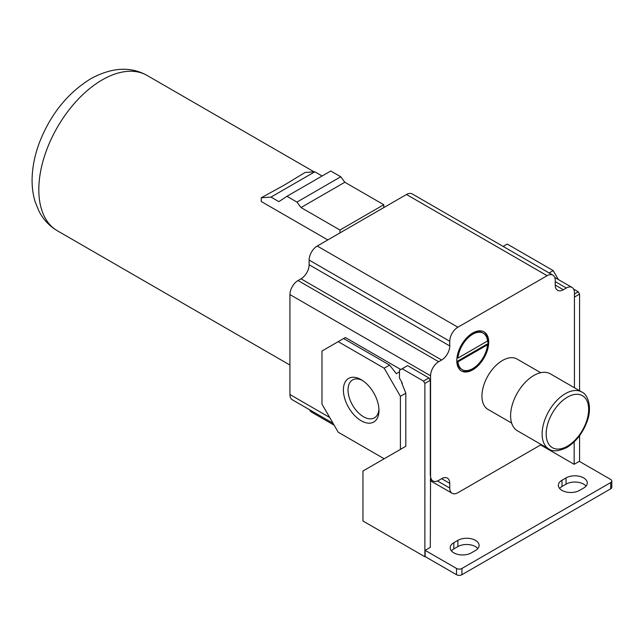 <?xml version="1.0" encoding="UTF-8"?>
<svg xmlns="http://www.w3.org/2000/svg" width="644" height="644" viewBox="0 0 644 644"><rect width="100%" height="100%" fill="white"/><g stroke="black" fill="none" stroke-linecap="round" stroke-linejoin="round"><path stroke-width="0.97" d="M574.44 387.76L574.44 292.706A11.471 6.625 120 0 0 572.065 287.457A11.471 6.625 120 0 0 566.326 288.021L563.347 289.744L555.241 285.059L555.241 280.373A11.471 6.625 120 0 0 552.858 275.117A11.471 6.625 120 0 0 547.126 275.688L457.876 327.216A11.471 6.625 120 0 0 449.762 341.272L449.762 345.949A11.471 6.625 120 0 1 441.647 360.004L438.677 361.727A11.471 6.625 120 0 0 430.562 375.774L430.562 475.707A11.471 6.625 120 0 0 432.937 480.963A11.471 6.625 120 0 0 438.677 480.392L441.647 478.677A11.471 6.625 120 0 1 447.387 478.106A11.471 6.625 120 0 1 449.762 483.362L449.762 488.047A11.471 6.625 120 0 0 452.136 493.296A11.471 6.625 120 0 0 457.876 492.732L541.274 444.577M456.797 360.632A22.564 13.025 120 0 0 461.466 370.96A22.564 13.025 120 0 0 478.854 364.915A22.564 13.025 120 0 0 488.707 342.206A22.564 13.025 120 0 0 484.03 331.877A22.564 13.025 120 0 0 466.642 337.923A22.564 13.025 120 0 0 456.797 360.632M511.642 423.052L487.967 409.383A29.069 16.784 -60 0 1 483.507 386.086A29.069 16.784 -60 0 1 502.497 360.471A29.069 16.784 -60 0 1 517.035 359.038L540.71 372.707M555.241 285.059A11.471 6.625 120 0 0 557.615 290.307A11.471 6.625 120 0 0 563.347 289.744M552.858 275.117L412.224 193.925A11.471 6.625 120 0 0 406.493 194.496L317.242 246.024A11.471 6.625 120 0 0 309.128 260.071L309.128 264.756A11.471 6.625 120 0 1 301.014 278.812L298.043 280.526A11.471 6.625 120 0 0 289.929 294.582L289.929 394.514A11.471 6.625 120 0 0 292.304 399.771L333.045 423.285M309.611 409.761A11.471 6.625 120 0 0 311.503 412.104L334.123 425.161M430.562 475.707L430.289 547.376L425.153 550.346L456.524 568.459A3.824 2.206 0 0 0 461.933 568.459L610.681 482.581A3.824 2.206 0 0 0 611.8 481.02A3.824 2.206 0 0 0 610.681 479.458L579.31 461.346L574.166 464.308L540.63 444.948M574.166 464.308L574.166 441.873M401.759 448.618L362.95 471.022L362.95 520.988L424.879 556.746L424.879 383.43L430.289 380.306L428.936 377.964L407.572 365.623L399.457 370.308L399.457 378.117L402.162 382.802L402.162 384.049M471.4 552.842L475.457 550.499A12.429 7.181 0 0 0 479.096 545.428A12.429 7.181 0 0 0 471.424 538.795A12.429 7.181 0 0 0 457.876 540.356L453.819 542.699A12.429 7.181 0 0 0 450.18 547.77A12.429 7.181 0 0 0 457.852 554.404A12.429 7.181 0 0 0 471.4 552.842M579.576 490.39L583.633 488.047A12.429 7.181 0 0 0 587.272 482.968A12.429 7.181 0 0 0 579.6 476.343A12.429 7.181 0 0 0 566.052 477.896L562.003 480.239A12.429 7.181 0 0 0 558.356 485.31A12.429 7.181 0 0 0 566.028 491.944A12.429 7.181 0 0 0 579.576 490.39M338.205 341.658L321.976 351.028L321.976 404.118L338.205 432.221L384.178 458.769L400.407 449.399L400.407 396.31L384.178 368.207L338.205 341.658L345.369 337.52L400.81 369.527M430.289 475.554L430.289 380.306M425.153 550.346L425.153 556.593L456.524 574.706A3.824 2.206 0 0 0 461.933 574.706L610.681 488.828A3.824 2.206 0 0 0 611.8 487.267L611.8 481.02M586.04 486.091A12.429 7.181 0 0 0 566.052 484.143L562.003 486.486A12.429 7.181 0 0 0 559.596 488.434M477.856 548.551A12.429 7.181 0 0 0 457.876 546.595L453.819 548.938A12.429 7.181 0 0 0 451.42 550.894M579.576 461.498L579.576 435.658M579.576 390.731L579.576 294.115L574.44 297.077M579.576 294.115L578.223 291.772L574.44 293.954M578.223 291.772L573.651 289.132M558.364 279.544L553.212 270.617L507.231 244.068L503.157 246.427M549.131 272.967L553.212 270.617M424.879 383.43L423.527 381.087L402.162 368.746M399.457 371.87L396.35 373.665L389.588 365.084L343.614 338.535M384.178 368.207L389.588 365.084M400.407 396.31L405.817 393.186L401.759 383.035L402.162 382.802M405.817 393.186L405.817 446.276L400.407 449.399M361.187 420.757A25.164 14.53 -120 0 0 378.978 410.486A25.164 14.53 -120 0 0 361.187 379.67L361.187 379.67A25.164 14.53 -120 0 0 343.397 389.942A25.164 14.53 -120 0 0 361.187 420.757M362.387 380.411A21.888 12.639 -120 0 0 352.558 379.92A21.888 12.639 -120 0 0 349.209 397.461A21.888 12.639 -120 0 0 363.506 416.749A21.888 12.639 -120 0 0 374.446 417.835A21.888 12.639 -120 0 0 378.938 409.077M423.527 381.087L428.936 377.964M339.96 232.903L339.96 230.029L383.776 204.736L344.83 182.252L340.773 176.786L330.766 171.006L286.95 196.307L278.884 201.644L270.995 197.088L261.255 197.772L261.255 201.5L327.804 239.922M383.776 207.609L383.776 204.736M339.96 230.029L301.014 207.545L344.83 182.252M301.014 207.545L296.956 202.079L286.95 196.307M261.255 197.772L284.366 185.037L305.071 172.479L314.811 171.787L322.113 176.005M296.956 202.079L340.773 176.786M270.995 197.088L314.811 171.787M548.929 448.997L517.422 430.804A32.892 18.99 -60 0 1 512.383 404.448A32.892 18.99 -60 0 1 533.876 375.46A32.892 18.99 -60 0 1 550.322 373.834L581.822 392.027A32.892 18.99 -60 0 0 565.376 393.653A32.892 18.99 -60 0 0 543.89 422.641A32.892 18.99 -60 0 0 548.929 448.997C552.6 451.871 558.557 451.372 566.817 447.508C576.05 441.768 582.82 433.034 587.127 421.321C592.44 407.531 587.803 394.168 581.822 392.027M486.252 350.827A22.564 13.025 120 0 0 487.894 341.739A22.564 13.025 120 0 0 483.62 331.652M461.072 370.711A22.564 13.025 120 0 0 478.991 363.409M487.54 344.757L486.727 344.29L457.151 361.356A21.035 12.147 120 0 0 461.418 369.165L462.231 369.632A21.035 12.147 120 0 0 477.687 364.77A21.035 12.147 120 0 0 487.54 344.757L457.964 361.831A21.035 12.147 120 0 0 462.231 369.632M483.266 333.198A21.035 12.147 120 0 0 467.818 338.06A21.035 12.147 120 0 0 457.964 358.08L487.54 341.006A21.035 12.147 120 0 0 483.266 333.198L482.461 332.731A21.035 12.147 120 0 0 465.701 338.961M458.439 351.535A21.035 12.147 120 0 0 457.151 357.613L457.964 358.08M457.151 361.356L457.964 361.831M449.762 488.047L437.509 480.971M449.762 483.362L441.647 478.677M449.762 341.272L309.128 260.071M457.876 327.216L317.242 246.024M547.126 275.688L406.493 194.496M566.326 288.021L555.241 281.621M329.68 417.465L289.929 394.514M430.562 375.774L289.929 294.582M438.677 361.727L298.043 280.526M441.647 360.004L301.014 278.812M449.762 345.949L309.128 264.756M453.819 542.699L453.819 548.938M457.876 540.356L457.876 546.595M562.003 480.239L562.003 486.486M566.052 477.896L566.052 484.143M461.933 568.459L461.933 574.706M456.524 568.459L456.524 574.706M610.681 482.581L610.681 488.828M289.929 365.043L57.388 230.793A89.693 51.786 -60 0 1 43.639 158.923A89.693 51.786 -60 0 1 102.235 79.888A89.693 51.786 -60 0 1 147.082 75.445L314.055 171.843M567.404 446.195A30.026 17.332 -60 0 1 546.176 433.943A30.026 17.332 -60 0 1 567.404 397.171A30.026 17.332 -60 0 1 588.64 409.423A30.026 17.332 -60 0 1 567.404 446.195M554.75 277.459L572.065 287.457M430.289 479.434L432.937 480.963M147.082 75.445C130.539 66.211 111.766 67.314 90.764 78.745C67.427 93.179 50.264 114.592 39.268 143.008C35.138 154.141 32.78 165.146 32.2 176.021C31.717 185.102 32.699 193.691 35.146 201.781L39.01 211.248C43.285 219.548 49.411 226.06 57.388 230.793M430.289 480.682L452.136 493.296"/></g></svg>
